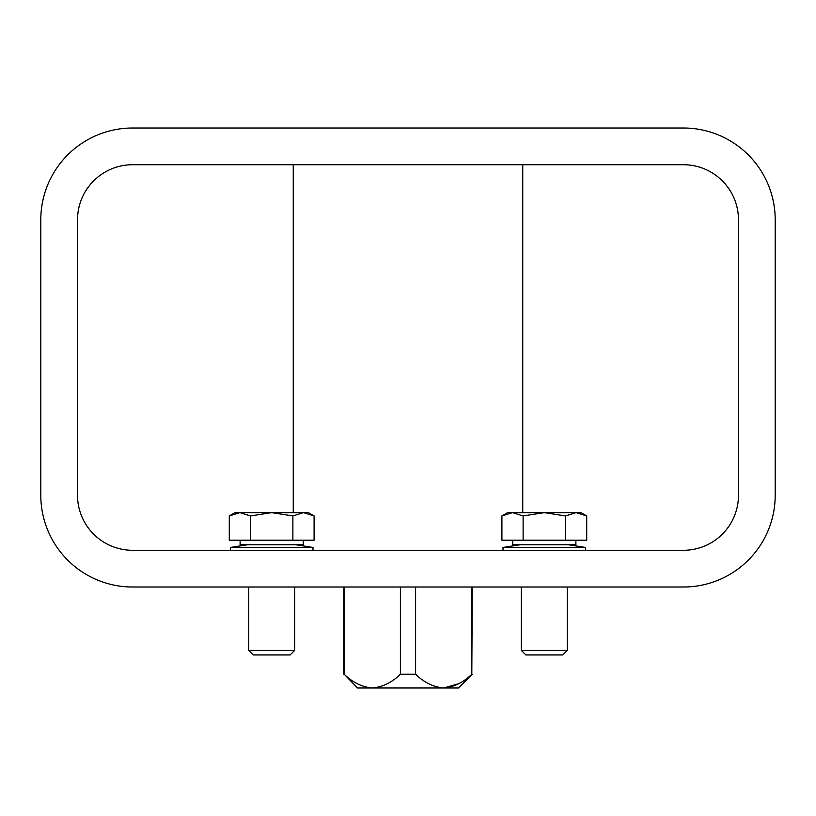 <?xml version="1.0" encoding="UTF-8"?>
<svg xmlns="http://www.w3.org/2000/svg" width="816" height="816" viewBox="0 0 816 816"><rect width="100%" height="100%" fill="white"/><g stroke="black" fill="none" stroke-linecap="round" stroke-linejoin="round"><path stroke-width="1.22" d="M775.2 219.81L775.2 495.21A91.8 91.8 0 0 1 683.4 587.01L132.6 587.01A91.8 91.8 0 0 1 40.8 495.21L40.8 219.81A91.8 91.8 0 0 1 132.6 128.01L683.4 128.01A91.8 91.8 0 0 1 775.2 219.81M738.48 219.81L738.48 495.21A55.08 55.08 0 0 1 683.4 550.29L132.6 550.29A55.08 55.08 0 0 1 77.52 495.21L77.52 219.81A55.08 55.08 0 0 1 132.6 164.73L683.4 164.73A55.08 55.08 0 0 1 738.48 219.81M472.26 674.22L458.49 687.99L443.7 687.99C433.5 687.113 424.136 682.523 415.599 674.22L400.401 674.22C391.894 682.502 382.531 687.092 372.3 687.99C362.1 687.113 352.726 682.523 344.189 674.22L357.51 687.99L443.7 687.99C453.931 687.092 463.294 682.502 471.811 674.22L472.26 587.01M443.7 687.99L458.796 683.665M415.599 674.22L415.599 587.01M400.401 674.22L400.401 587.01M471.811 674.22L471.811 587.01M344.189 674.22L344.189 587.01M522.75 512.652L522.75 164.73M247.36 544.782L230.377 547.475L312.997 547.475L296.014 544.782M312.997 550.29L312.997 547.475M519.986 544.782L503.003 547.475L585.623 547.475L568.64 544.782L585.623 547.475L585.623 550.29M303.266 540.192L303.266 544.782L240.108 544.782L240.108 540.192M290.129 654.942L253.235 654.942L248.737 650.444L294.637 650.444L290.129 654.942L294.637 650.444L294.637 587.01M250.481 515.936L271.687 512.652L292.883 515.936L303.481 512.652L308.407 512.652L314.089 515.936L303.481 512.652L314.089 515.936L314.089 540.192L229.286 540.192L229.286 515.936L239.884 512.652L250.481 515.936L250.481 540.192M292.883 515.936L292.883 540.192M303.481 512.652L234.967 512.652L229.286 515.936L239.884 512.652M575.892 540.192L575.892 544.782L512.734 544.782L512.734 540.192M562.765 654.942L525.871 654.942L521.363 650.444L567.263 650.444L562.765 654.942M523.117 515.936L544.313 512.652L565.519 515.936L576.116 512.652L581.033 512.652L586.714 515.936L576.116 512.652L586.714 515.936L586.714 540.192L501.911 540.192L501.911 515.936L512.519 512.652L523.117 515.936L523.117 540.192M565.519 515.936L565.519 540.192M581.033 512.652L586.714 515.936L576.116 512.652L507.593 512.652L501.911 515.936M343.74 674.22L343.74 587.01M293.25 512.652L293.25 164.73M230.377 550.29L230.377 547.475L247.197 544.802M503.003 550.29L503.003 547.475M248.737 587.01L248.737 650.444M521.363 587.01L521.363 650.444L525.871 654.942M567.263 587.01L567.263 650.444M234.967 512.652L229.286 515.936"/></g></svg>

